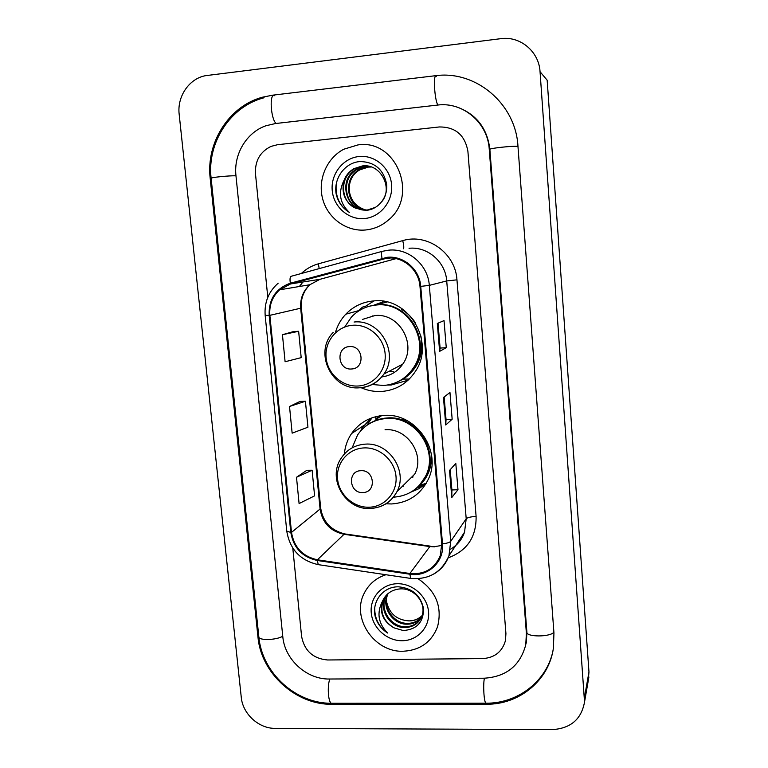 <?xml version="1.0" encoding="UTF-8"?>
<svg xmlns="http://www.w3.org/2000/svg" width="768" height="768" viewBox="0 0 768 768"><rect width="100%" height="100%" fill="white"/><g stroke="black" fill="none" stroke-linecap="round" stroke-linejoin="round"><path stroke-width="1.15" d="M386.016 503.808L391.68 503.952C408.355 502.733 420.48 494.659 428.064 479.75C442.685 451.162 415.901 412.31 383.779 415.45C370.099 416.544 359.357 422.582 351.542 433.574C347.424 439.709 345.034 446.525 344.362 454.003M361.171 387.734C367.738 390.614 374.554 391.862 381.638 391.469C396.096 390.25 407.386 383.501 415.507 371.222C435.629 341.962 408.557 296.582 373.555 300.941C362.63 301.939 353.376 306.365 345.773 314.218C341.098 319.21 337.728 325.008 335.674 331.613M373.987 300.912L365.472 306.307M394.272 383.261L395.558 383.203M373.373 305.366L384.134 301.411M375.85 418.762L379.507 415.901M405.974 381.264L407.491 380.736M416.41 488.208L419.194 487.162M357.917 144.922L343.805 149.222C326.554 158.198 317.462 180.038 322.723 199.152C327.859 218.304 346.474 231.782 365.53 229.987C374.064 229.133 381.648 225.85 388.301 220.118C419.126 195.763 396.24 138.749 357.917 144.922L343.805 149.222C326.554 158.198 317.462 180.038 322.723 199.152C327.859 218.304 346.474 231.782 365.53 229.987C374.064 229.133 381.648 225.85 388.301 220.118C419.126 195.763 396.24 138.749 357.917 144.922M385.949 574.733C375.984 577.987 368.707 584.227 364.128 593.443C351.12 618.134 374.41 652.589 403.219 651.235C420 650.314 431.443 642.192 437.52 626.87C442.531 606.979 436.042 590.928 418.051 578.736C436.042 590.928 442.531 606.979 437.52 626.87C431.443 642.192 420 650.314 403.219 651.235C374.41 652.589 351.12 618.134 364.128 593.443C368.707 584.227 375.984 577.987 385.949 574.733M387.331 258.077C403.277 256.339 418.944 269.904 419.99 286.435L441.763 543.859L440.237 555.802C434.525 568.838 424.406 574.742 409.901 573.504L317.386 559.786C302.688 556.502 294.058 547.373 291.494 532.397L269.856 315.341C269.098 305.098 272.352 296.592 279.619 289.824L290.544 283.949L387.331 258.077M387.264 257.299L290.342 283.21C275.712 288.48 268.646 299.203 269.155 315.398L290.794 532.426C293.424 547.776 302.266 557.126 317.328 560.496L409.834 574.214C427.613 577.363 444.499 561.869 442.502 543.84L420.739 286.378C419.674 269.424 403.603 255.523 387.264 257.299M450.211 469.699L451.901 490.003L451.786 497.539L457.978 489.715L455.808 463.392L449.53 470.458L451.786 497.539M451.891 489.965L457.978 489.715M446.266 347.674L440.102 348.096L439.622 351.37L446.266 347.674L444.029 320.592L437.309 323.482L439.622 351.37M444.163 396.97L446.045 419.558L445.747 424.992L452.16 419.203L449.962 392.496L443.462 397.507L445.747 424.992M446.045 419.53L452.16 419.203M482.554 658.608C494.515 657.83 502.138 651.869 505.421 640.742L505.93 633.648L467.914 151.43C464.976 135.024 455.424 126.864 439.267 126.96L277.488 144.72L270.998 146.4C260.093 151.805 254.909 160.886 255.466 173.645L267.792 297.331L255.466 173.645C254.909 160.886 260.093 151.805 270.998 146.4L277.488 144.72L439.267 126.96C455.424 126.864 464.976 135.024 467.914 151.43L505.93 633.648L505.421 640.742C502.138 651.869 494.515 657.83 482.554 658.608L327.61 659.981L482.554 658.608M292.79 548.083L301.594 636.413C304.435 650.822 313.114 658.675 327.61 659.981C313.114 658.675 304.435 650.822 301.594 636.413L292.79 548.083M293.357 331.613L282.442 334.714L285.101 361.747L301.19 357.638L298.637 331.286L293.242 331.613M306.874 470.275L296.496 477.274L299.088 503.558L314.592 495.859L312.115 470.227L306.768 470.285M289.517 406.493L292.147 433.152L307.939 427.219L305.424 401.242L300.058 401.424L289.517 406.493L305.424 401.242M440.102 348.106L438.029 323.165M282.442 334.714L298.637 331.286M296.496 477.274L312.115 470.227M329.462 679.018L484.157 678.221C506.294 676.79 520.157 665.645 525.754 644.794L526.397 633.379L489.245 149.194C487.786 122.717 462.854 101.578 437.491 105.082L275.434 123.542L265.958 125.75C246.48 132.422 233.501 154.33 235.958 175.68L282.797 636.662C284.669 659.491 306.701 679.574 329.462 679.018M552.528 729.6C570.73 728.381 581.405 719.184 584.534 702L540.048 71.712C539.05 51.61 520.205 35.798 500.842 38.669L205.546 75.677C189.091 78.605 176.966 96.576 179.174 114.298L241.267 697.334C242.698 713.885 258.739 728.621 275.146 728.371L552.528 729.6M588.144 681.341L588.97 672.01L547.162 80.198L540.048 71.712M486.269 704.237C519.178 704.726 548.938 680.458 553.373 648.269L553.949 633.005L517.958 146.198C515.76 103.738 475.603 69.888 435.101 75.754L272.669 95.174L262.416 97.219C228.941 106.118 205.91 142.742 210.192 178.378L257.952 636.998C261.024 673.152 295.757 704.957 331.92 704.285L486.269 704.237L486.672 703.19M525.293 646.877L525.648 646.032M365.059 209.76C354.854 206.294 349.517 198.902 349.037 187.565M366.154 210.01C347.069 208.598 341.654 178.963 359.261 169.69L367.728 166.954L371.05 166.896M366.48 210C347.626 208.282 342.518 178.982 359.923 169.814L368.381 167.078L371.366 167.002M375.821 207.216L367.632 209.923C346.579 213.034 336.71 179.597 356.544 169.21L365.078 166.454L369.773 166.522M365.155 210.01C345.427 209.587 339.043 178.896 357.226 169.334L365.741 166.579L370.09 166.608M356.083 208.349L365.76 210.355C378.192 209.885 388.166 197.174 386.611 184.061C383.539 169.584 374.851 162.077 360.547 161.549C344.573 162.125 332.669 179.53 336.442 195.216C338.563 202.733 342.864 208.454 349.334 212.362C339.61 203.155 337.91 192.336 344.237 179.914C340.819 192.758 344.765 202.243 356.083 208.349C340.435 202.445 338.995 177.072 354.48 168.845L363.062 166.061L368.784 166.291M344.237 179.914C346.061 175.229 349.238 171.494 353.779 168.72L362.39 165.936C380.237 163.277 393.072 187.152 382.282 201.12M358.963 156.528C343.027 158.102 330.595 174.106 332.237 190.57C333.648 207.062 348.691 220.138 364.502 218.554C380.342 217.21 393.139 201.36 391.584 184.656C390.269 167.933 374.87 154.694 358.963 156.528M349.334 212.362C339.581 206.045 335.213 196.694 336.221 184.31M351.523 368.986C365.539 368.64 363.408 345.091 349.459 346.598C335.462 347.05 337.651 370.435 351.523 368.986M381.754 376.934C390.586 375.782 397.584 371.51 402.749 364.118C417.283 344.4 399.043 312.624 374.861 315.571L362.381 319.45M372.23 384.499L383.568 385.488C396.259 384.403 406.214 378.518 413.434 367.824C431.693 341.875 407.693 301.142 376.397 305.011C366.528 305.914 358.186 309.946 351.379 317.107L344.717 327.005M400.752 380.17C406.214 377.04 410.669 372.797 414.125 367.43C432.346 341.549 408.413 300.931 377.194 304.79L369.658 306.144M387.13 302.026L374.938 305.146M372.931 315.773L372.067 316.435M388.896 371.414L393.293 371.462M408.077 380.208L391.248 385.008L387.379 385.056M357.216 311.827L362.496 307.114L365.712 306.25L365.808 307.373M402.058 308.707L401.501 309.379C407.146 312.73 411.773 317.194 415.373 322.781M358.915 310.829L362.496 307.114M362.899 492.538C376.771 492.518 374.698 469.546 360.883 470.698C347.03 470.822 349.171 493.632 362.899 492.538M371.098 508.358C382.81 507.523 391.43 501.955 396.97 491.635L414.73 474.125C425.309 454.733 407.194 427.651 385.056 429.754M393.446 497.184L393.514 497.184C408.202 496.09 418.925 489.014 425.702 475.939C438.979 450.528 415.2 415.699 386.506 418.493C374.208 419.472 364.579 424.934 357.619 434.88L352.147 447.83M419.328 485.395L426.355 475.258C439.603 449.914 415.891 415.181 387.264 417.965C380.266 418.397 373.91 420.547 368.218 424.416M411.034 477.763L413.136 476.938M406.493 420.317L400.061 419.395M402.038 486.634L403.69 486M381.677 415.622L375.917 419.482M360.182 431.482L362.755 427.104L371.203 418.09M416.074 488.496L425.27 483.542M375.994 420.346L375.658 416.688M364.829 426.893L367.286 424.742L372.01 417.802M426.086 483.542L419.002 488.659L410.966 492.106M408.941 620.88L408.941 620.88C396.586 620.045 389.088 613.44 386.429 601.056M421.21 617.702C417.514 622.013 412.79 624.182 407.04 624.202C392.803 624.566 381.13 607.171 387.59 594.182L387.763 593.798M421.421 617.251C417.734 621.322 413.126 623.366 407.587 623.366C393.408 623.731 381.763 606.461 388.138 593.482M382.598 600.989C379.248 612.47 383.021 621.418 393.917 627.821L403.267 630.547C416.755 629.539 423.523 622.253 423.562 608.688C420.672 595.45 412.33 588.163 398.544 586.81C383.136 586.397 371.597 601.613 375.187 616.435C377.203 623.453 381.331 628.982 387.571 633.034C378.163 623.318 376.512 612.634 382.598 600.989L382.829 600.461C386.333 593.453 392.093 589.594 400.118 588.902C414.509 587.798 426.95 603.581 421.872 616.138C418.81 623.434 413.136 627.254 404.842 627.581C390.49 627.936 378.72 610.397 385.229 597.293L386.352 595.171M420.518 619.008C416.842 624.086 411.802 626.659 405.398 626.736C391.075 627.091 379.325 609.581 385.824 596.506L386.688 594.816M393.917 627.821C382.992 620.938 379.498 611.549 383.434 599.664L385.382 596.285M421.968 615.869C418.368 619.229 414.115 620.899 409.21 620.89C414.24 620.736 418.512 618.989 422.045 615.648M397.181 583.728C381.792 583.997 369.715 597.677 371.242 612.816C372.538 627.974 386.995 641.011 402.278 640.723C417.571 640.666 429.974 627.149 428.544 611.798C427.334 596.448 412.541 583.248 397.181 583.728M387.571 633.034C379.037 627.053 374.755 618.854 374.717 608.448M409.901 573.504L429.811 546.566L434.515 546.835M291.494 532.397L320.074 509.021C322.406 522.893 330.394 531.312 344.035 534.288L429.811 546.566L434.851 546.48M301.334 273.504C306.221 268.867 311.894 265.642 318.355 263.827L402.73 240.624C427.411 233.021 455.539 253.219 456.96 279.84L476.102 516.422C470.861 516.72 467.568 517.507 466.205 518.755L446.717 280.934C445.565 261.878 427.469 246.259 409.037 248.294M476.102 516.422C476.41 537.014 467.098 550.819 448.157 557.846M450.518 549.197C457.21 545.222 461.885 539.558 464.534 532.186L466.205 518.755L450.72 541.344L448.954 555.754C446.16 563.578 441.226 569.597 434.15 573.821M382.003 258.24C381.254 253.978 381.37 251.664 382.349 251.309L388.723 250.166C408.528 247.978 428.026 264.835 429.312 285.379L420.739 286.378M278.189 283.19C268.579 291.629 264.24 302.371 265.171 315.408L269.155 315.398M290.794 532.426L286.771 531.149L265.171 315.427M317.328 560.496L318.259 564.643L318.874 564.739M382.176 251.357L291.302 276.25C290.016 276.691 289.699 279.014 290.342 283.21M409.834 574.214L410.784 578.438M442.502 543.84C446.938 543.322 449.683 542.486 450.72 541.344L429.312 285.379L446.717 280.934L456.96 279.84M302.803 282.01L299.376 286.502M318.355 263.827L319.2 268.608M402.73 240.624C403.69 244.493 403.978 247.219 403.594 248.794M317.386 559.786L344.035 534.288L345.533 534.019L430.234 546.134M382.195 258.989L390.538 257.981M290.544 283.949L319.978 279.302L309.83 284.736C303.072 290.986 300.029 298.838 300.691 308.294L320.074 509.021L320.669 507.955M396.048 258.643L320.237 279.235M269.856 315.341L301.382 308.054L320.678 508.07C322.838 521.712 330.816 530.314 344.63 533.885M445.872 424.79L443.597 397.411M439.757 351.245L437.434 323.424M451.901 497.27L449.654 470.323M553.891 632.218C550.214 637.142 526.339 637.152 526.896 632.266L526.339 643.066M486.47 703.19L485.933 703.19C483.994 702.336 482.928 684.912 484.397 678.221M332.294 703.267L331.392 703.267C328.176 702.432 327.11 685.526 329.866 679.018M552.25 653.981C544.56 683.213 516.125 703.661 485.933 703.19L331.392 703.267C295.69 703.67 261.936 672.787 258.835 636.826C258.307 640.675 276.413 640.234 282.758 636.221M258.835 636.826L211.133 178.32C210.067 177.494 228.883 175.574 235.968 175.786M274.32 95.712C269.107 93.235 270.864 119.645 276.173 123.456M436.109 76.397C432.912 73.574 434.659 100.858 437.933 105.034M517.968 146.381C513.677 145.651 488.803 148.33 489.869 149.395L526.896 632.266M588.97 672.01L584.602 696.768M332.63 703.267L331.92 704.285M258.768 636.173L257.952 636.998M211.142 178.474L210.192 178.378M436.243 76.483L435.101 75.754M526.877 631.997L526.397 633.379M489.878 149.462L489.245 149.194M358.224 385.997C373.978 385.171 386.688 370.08 385.123 353.722C383.808 337.344 368.486 323.952 352.656 325.258C336.816 326.314 324.461 341.568 326.112 357.696C327.523 373.843 342.49 387.072 358.224 385.997M360.077 387.821C370.128 386.976 378.086 382.378 383.942 374.026C399.408 352.963 379.862 318.912 354.067 322.032M395.99 382.579L403.363 379.075C418.214 368.794 424.051 354.432 420.893 335.981M369.322 507.216C384.922 506.755 397.517 492.336 396 476.371C394.704 460.397 379.555 447.014 363.898 447.926C348.202 448.608 335.952 463.19 337.565 478.934C338.947 494.698 353.75 507.907 369.322 507.216M396.97 491.635C408.221 470.966 388.819 441.965 365.222 444.144C354.979 444.931 347.04 449.51 341.395 457.901C326.784 478.205 345.158 510.259 370.253 508.502C382.243 507.754 391.152 502.138 396.97 491.635M416.285 488.314L419.693 485.472C428.39 476.899 432.259 466.32 431.299 453.734M364.051 425.309L351.542 433.574M358.282 310.733L345.773 314.218M455.76 545.462C459.84 541.805 462.768 537.379 464.534 532.186L448.954 555.754C441.619 572.458 428.746 580.003 410.352 578.371L318.259 564.643C300.365 560.592 289.872 549.456 286.781 531.235M302.899 281.99L299.578 286.464M279.619 289.824L309.83 284.736C301.939 292.56 300.576 302.285 301.382 308.054M435.725 546.451L441.859 545.443M458.246 107.501C476.813 114.797 487.363 128.765 489.869 149.395M264.106 97.747C230.246 106.33 206.851 142.829 211.133 178.32M588.902 676.982L584.534 702M359.923 169.814L359.261 169.69M357.226 169.334L356.544 169.21M354.48 168.845L353.779 168.72M402.749 364.118L383.942 374.026C377.866 382.454 369.686 387.043 359.405 387.792C331.603 390.47 313.45 352.31 333.197 332.419M414.125 367.43L413.434 367.824M396.528 382.349L403.363 379.075L409.248 379.075M426.355 475.258L425.702 475.939M416.525 488.112L419.693 485.472L426.278 483.197M388.09 593.53L387.59 594.182M385.824 596.515L385.229 597.293M383.434 599.664L382.829 600.461"/></g></svg>
